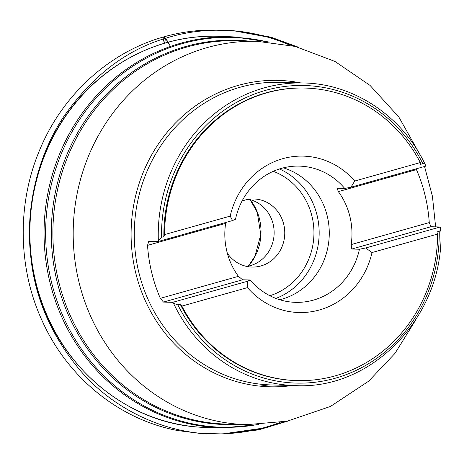 <?xml version="1.0" encoding="UTF-8"?>
<svg xmlns="http://www.w3.org/2000/svg" width="464" height="464" viewBox="0 0 464 464"><rect width="100%" height="100%" fill="white"/><g stroke="black" fill="none" stroke-linecap="round" stroke-linejoin="round"><path stroke-width="0.7" d="M161.524 237.313L163.867 236.652L164.581 234.593L230.185 216.114A78.236 72.987 -88.4 0 1 282.802 158.671A78.236 72.987 -88.4 0 1 354.728 181.035L350.952 187.212L425.494 166.216L424.972 164.21L424.276 163.728L422.878 163.693A148.845 138.869 91.6 0 0 265.553 90.364A148.845 138.869 91.6 0 0 161.524 237.313L158.34 240.538A151.368 141.224 -88.4 0 1 303.607 82.969L279.635 82.314A151.368 141.224 -88.4 0 0 134.334 229.767A151.368 141.224 -88.4 0 0 271.365 384.94L295.336 385.596A151.368 141.224 -88.4 0 1 173.513 303.259L177.874 304.918A148.845 138.869 91.6 0 0 335.199 378.247A148.845 138.869 91.6 0 0 439.234 231.298L440.493 230.306L440.794 229.303L440.197 226.989L430.934 226.734L429.264 222.587A151.368 141.224 -88.4 0 0 418.905 175.612A151.368 141.224 -88.4 0 0 416.446 169.621L416.405 168.774M258.929 424.577L223.491 427.785L209.496 427.599A195.721 182.596 -88.4 0 1 197.716 427.031A195.721 182.596 -88.4 0 1 29.951 226.919A195.721 182.596 -88.4 0 1 208.394 36.262A195.721 182.596 -88.4 0 1 220.191 36.337L234.175 36.917L269.387 42.056M226.125 222.372L225.632 223.37A68.144 63.574 91.6 0 0 229.639 260.258A68.144 63.574 91.6 0 0 238.444 276.335L242.585 279.792L163.461 302.076L160.341 298.335A151.368 141.224 -88.4 0 1 147.529 245.369L148.758 241.303L158.015 241.558L158.34 240.538M173.513 303.259L172.718 302.331L163.461 302.076M439.234 231.298L436.891 231.959L437.627 234.065A146.322 136.515 -88.4 0 1 297.105 380.596L296.38 380.579A146.322 136.515 -88.4 0 1 180.223 304.256L177.874 304.918M164.581 234.593A146.322 136.515 -88.4 0 1 305.103 88.056A146.322 136.515 -88.4 0 1 420.326 162.557L420.535 164.355L422.878 163.693M163.867 236.652A146.322 136.515 -88.4 0 1 304.378 88.038L305.103 88.056M297.105 380.596A146.322 136.515 -88.4 0 1 181.882 306.101L180.223 304.256M437.627 234.065L372.029 252.538A78.236 72.987 -88.4 0 1 319.406 309.981A78.236 72.987 -88.4 0 1 247.48 287.622L181.882 306.101M354.728 181.035L420.326 162.557M350.952 187.212L344.735 188.459L337.108 188.251L338.343 191.62A68.144 63.574 91.6 0 1 351.161 244.586L351.811 249.023L359.438 249.232A68.144 63.574 -88.4 0 1 295.609 302.348A68.144 63.574 -88.4 0 1 250.212 279.995L247.26 281.335L247.48 287.622M359.438 249.232L365.655 247.985L372.029 252.538M230.185 216.114L232.557 220.562L235.509 219.223A68.144 63.574 -88.4 0 1 299.332 166.112A68.144 63.574 -88.4 0 1 344.735 188.459M283.388 167.84A68.144 63.574 -88.4 0 1 329.249 235.097A68.144 63.574 -88.4 0 1 279.78 299.75M250.212 279.995L242.585 279.792M242.04 201.086A34.058 31.772 -88.4 0 1 253.918 198.969A34.058 31.772 -88.4 0 1 284.751 233.879A34.058 31.772 -88.4 0 1 252.056 267.055A34.058 31.772 -88.4 0 1 227.337 253.216M248.594 199.3A34.058 31.772 -88.4 0 1 274.125 233.589A34.058 31.772 -88.4 0 1 246.761 266.435M430.934 226.734L351.811 249.023M440.197 226.989L365.655 247.985M416.446 169.621L338.343 191.62M351.161 244.586L429.264 222.587M247.26 281.335L172.718 302.331M158.015 241.558L232.557 220.562M160.341 298.335L238.444 276.335M225.632 223.37L147.529 245.369M164.575 43.222L165.555 38.297L170.474 46.441C168.13 41.801 166.721 39.695 166.245 40.119C166.425 39.191 166.199 38.582 165.555 38.297C184.486 32.184 204.897 29.528 226.78 30.328C248.147 31.256 269.224 36.227 290.012 45.228M250.276 199.706A50.454 47.073 -88.4 0 1 257.45 212.489A50.454 47.073 -88.4 0 1 248.46 266.121M237.017 40.768A191.736 178.878 91.6 0 0 52.966 227.546A191.736 178.878 91.6 0 0 226.536 424.096L246.842 424.653A191.736 178.878 -88.4 0 1 73.266 228.102A191.736 178.878 -88.4 0 1 257.317 41.325L237.017 40.768M267.473 41.888A195.025 181.946 91.6 0 0 88.398 107.271A195.025 181.946 91.6 0 0 59.433 307.522A195.025 181.946 91.6 0 0 257.015 424.641M238.345 424.421A192.235 179.348 -88.4 0 1 51.365 227.499A192.235 179.348 -88.4 0 1 248.82 41.093M223.491 427.785A195.524 182.416 -88.4 0 1 57.89 307.684A195.524 182.416 -88.4 0 1 234.175 36.917M292.314 385.514A153.259 142.982 -88.4 0 1 131.155 229.68A153.259 142.982 -88.4 0 1 300.585 82.888M279.444 168.96A69.38 64.728 -88.4 0 1 314.256 206.3A69.38 64.728 -88.4 0 1 275.906 298.416M269.874 295.725A65.343 60.958 91.6 0 0 309.326 207.814A65.343 60.958 91.6 0 0 273.273 171.315M279.711 422.536C260.049 430.111 238.74 433.921 215.777 433.962C167.649 434.31 115.188 410.855 81.148 371.513C50.831 335.605 33.913 295.986 30.392 252.665C25.914 208.516 36.842 157.493 63.179 117.438C91.617 76.479 125.738 50.095 165.555 38.297L163.508 36.958C179.029 32.503 194.886 30.201 211.079 30.056L233.496 30.723L272.565 37.944L294.756 46.313M164.575 43.227C163.2 39.956 162.847 37.868 163.508 36.958C108.93 52.281 61.961 95.34 39.411 150.638C16.924 204.148 17.899 268.035 42.033 320.537C67.512 377.725 119.735 419.995 178.24 430.638L199.723 433.359L222.529 433.927L266.62 427.634L284.502 421.712M248.298 266.156L254.991 256.198L260.78 234.575L257.276 212.425L250.113 199.659M425.244 164.61C402.601 116.389 354.148 83.833 303.607 82.969M440.8 229.007C445.463 313.061 374.013 390.102 295.336 385.596M197.716 427.031C121.719 421.892 53.302 360.441 35.374 281.503C21.332 224.733 33.112 161.466 66.48 114.602C99.389 67.216 153.23 37.456 208.394 36.262M246.842 424.653L287.233 421.179L330.455 406.441L368.619 381.217L395.026 353.324L415.425 320.444M435.626 226.861L432.407 196.202L424.548 166.483M257.317 41.325L295.261 46.441L334.973 61.451L370.046 85.417L398.837 117.015L419.961 154.582M294.489 46.249L266.603 36.407L237.609 31.39L242.243 31.807L271.075 37.213L298.717 47.328M288.509 420.918L258.564 429.884L226.623 433.486L260.698 429.009L284.241 421.759M269.004 384.853L259.904 386.141"/></g></svg>
